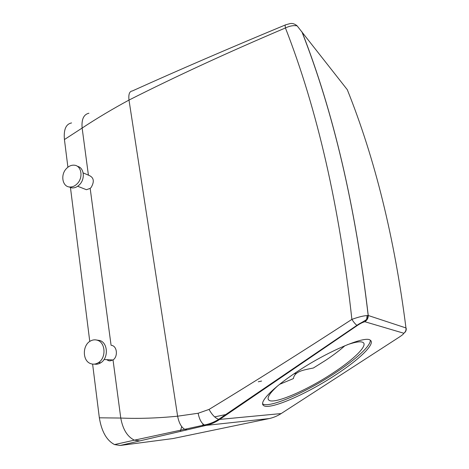 <?xml version="1.0" encoding="UTF-8"?>
<svg xmlns="http://www.w3.org/2000/svg" width="469" height="469" viewBox="0 0 469 469"><rect width="100%" height="100%" fill="white"/><g stroke="black" fill="none" stroke-linecap="round" stroke-linejoin="round"><path stroke-width="0.7" d="M96.737 340.06L99.868 340.512C107.976 342.845 108.679 358.14 100.794 362.754C98.73 364.061 96.596 364.513 94.392 364.108M97.493 340.289C105.631 342.634 106.328 358.005 98.414 362.637C95.881 364.225 93.308 364.56 90.699 363.639C82.251 360.972 82.263 344.926 90.623 340.922C92.897 339.726 95.189 339.515 97.493 340.289M106.739 359.653L108.304 360.602L109.969 360.925L113.029 359.94C117.854 356.95 117.344 347.042 112.308 345.53L111.071 345.248L90.177 188.386L86.413 189.716L77.684 186.257M84.191 188.837L86.413 189.716M301.86 31.704C333.371 111.892 355.479 206.489 368.177 315.502L368.241 315.496C355.508 206.659 333.5 112.279 302.212 32.355L297.158 25.883C294.802 23.878 292.427 23.122 290.041 23.608L285.773 24.775C285.117 24.675 285.005 25.736 285.433 27.958C228.122 52.294 175.981 76.33 128.998 100.067C112.326 109.095 96.708 118.423 82.139 128.049L64.429 139.545C63.538 129.591 65.918 124.056 71.569 122.937M367.121 315.578L366.647 319.477C369.044 315.408 367.696 316.534 368.177 315.502L367.121 315.578C363.463 315.76 358.386 317.026 351.885 319.389C301.473 352.155 253.858 382.165 209.039 409.419L198.135 413.259L177.622 416.191C157.437 418.184 138.49 418.805 120.768 418.049L99.346 417.809L92.61 364.102M89.767 341.444L70.42 187.278M67.899 167.216L64.429 139.545M90.177 188.386L91.174 187.401C94.515 181.614 93.888 177.657 89.298 175.523L83.154 172.897M181.685 426.579L180.424 431.175M297.158 25.883C293.658 25.22 289.754 25.912 285.433 27.958C317.39 109.734 339.538 206.876 351.885 319.389C353.837 322.373 355.514 324.355 356.921 325.339C360.28 322.971 360.186 323.669 366.641 319.483L364.882 321.734C367.186 320.128 368.306 318.046 368.241 315.496L405.961 327.942L406.236 328.406C406.406 330.481 405.603 332.099 403.832 333.254C403.539 334.016 402.132 335.224 399.611 336.883L281.166 413.57C277.355 416.009 273.275 417.697 268.936 418.635L173.002 438.55L120.211 445.468L114.542 444.577C106.662 440.455 101.603 431.533 99.346 417.809M198.135 413.259C199.343 419.257 201.424 423.173 204.373 424.996L206.161 425.377L120.211 445.468M68.961 186.902L72.05 187.917C74.823 188.063 77.373 186.932 79.695 184.505C85.452 178.677 83.992 167.468 77.414 166.331M214.638 416.877L227.166 414.268M258.296 381.784L261.596 381.045M293.952 373.828L296.613 373.236M209.039 409.419C212.099 414.901 215.324 418.201 218.712 419.321C214.181 422.159 209.397 424.052 204.373 424.996L184.727 429.299L186.85 429.715M345.929 87.955L347.295 89.696C374.989 158.698 394.54 238.117 405.961 327.942C406.265 330.141 405.556 331.917 403.832 333.254L364.882 321.734C362.918 322.191 360.385 323.446 357.29 325.509L356.921 325.339L218.712 419.321L219.709 419.397C215.459 422.305 210.939 424.298 206.161 425.377L269.253 418.565M357.29 325.509L219.709 419.397L281.166 413.57L282.062 412.996M77.373 183.572C83.318 177.558 81.553 165.985 74.671 165.235C71.669 164.848 68.896 165.985 66.364 168.641C60.278 174.831 62.389 186.779 69.699 187.002C72.484 187.149 75.04 186.011 77.373 183.572M367.18 316.006L368.224 316.346M279.594 384.334L293.424 378.577C294.385 371.641 303.144 370.164 309.464 368.781L313.356 368.018L325.644 360.327C333.219 355.273 339.662 350.39 344.973 345.682M352.893 328.493L352.383 328.411M336.179 374.538C359.5 359.33 375.933 343.525 370.205 340.16C365.24 335.341 326.606 351.697 295.558 372.749C272.301 388.244 259.281 401.974 263.279 405.269C268.397 410.92 306.55 394.23 336.179 374.538M277.695 385.864C269.71 393.157 266.709 397.864 268.69 399.987C273.234 405.011 306.955 390.355 333.195 372.867C353.802 359.401 368.083 345.506 363.088 342.487C360.878 341.115 355.596 341.878 347.23 344.756M262.64 403.809C268.807 408.739 306.181 392.301 335.229 372.972C355.678 359.582 371.079 345.624 370.258 340.195M88.412 175.142L82.139 128.049C81.401 119.366 83.664 114.424 88.928 113.222M285.34 24.957C229.171 48.248 178.173 70.25 132.346 90.957C129.473 91.291 128.359 94.328 128.998 100.067L177.622 416.191C178.935 422.897 181.304 427.265 184.727 429.299L134.374 440.168C127.351 436.727 122.819 429.358 120.768 418.049L113.029 359.94M114.542 444.577L134.363 440.162L139.369 440.854M202.96 423.97L202.672 426.157M347.295 89.696L302.212 32.355M98.414 362.637L100.794 362.754M104.042 359.506L112.953 359.987M72.05 187.917L69.699 187.002M268.145 399.008L268.69 399.987M262.699 404.214L263.279 405.269"/></g></svg>
